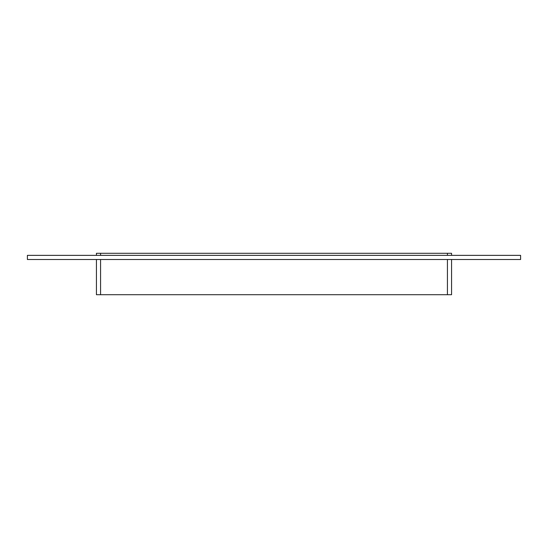 <?xml version="1.0" encoding="UTF-8"?>
<svg xmlns="http://www.w3.org/2000/svg" width="548" height="548" viewBox="0 0 548 548"><rect width="100%" height="100%" fill="white"/><g stroke="black" fill="none" stroke-linecap="round" stroke-linejoin="round"><path stroke-width="0.82" d="M96.427 259.505L96.427 294.708L100.572 294.708L100.572 259.505M447.428 259.505L447.428 294.708L451.573 294.708L451.573 259.505M447.428 294.708L100.572 294.708M100.572 255.361L100.572 253.292L96.427 253.292L96.427 255.361M100.572 253.292L447.428 253.292L447.428 255.361M451.573 255.361L451.573 253.292L447.428 253.292M520.6 259.505L27.4 259.505L27.4 255.361L520.6 255.361L520.6 259.505"/></g></svg>
